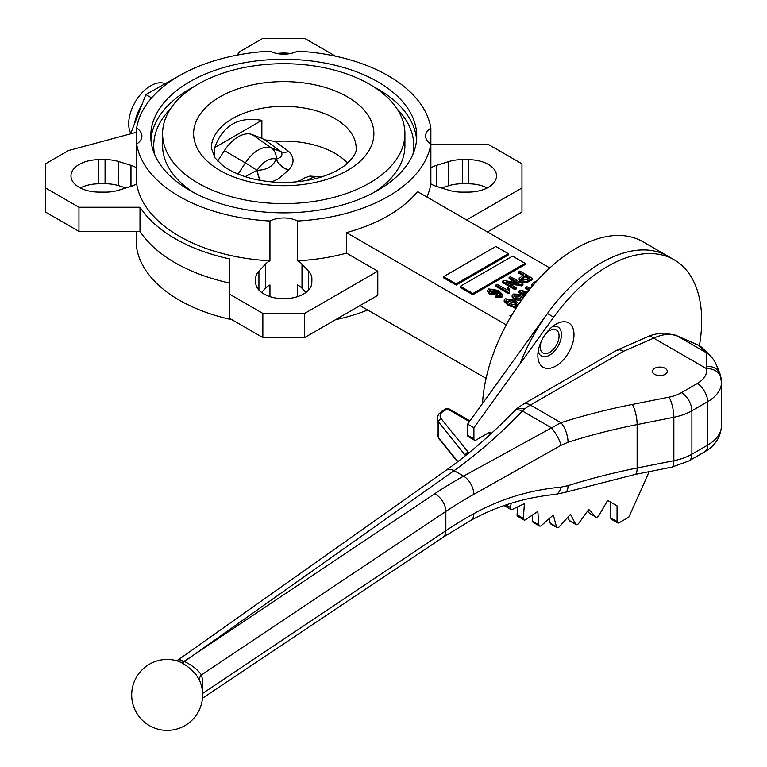 <?xml version="1.0" encoding="UTF-8"?>
<svg xmlns="http://www.w3.org/2000/svg" width="767" height="767" viewBox="0 0 767 767"><rect width="100%" height="100%" fill="white"/><g stroke="black" fill="none" stroke-linecap="round" stroke-linejoin="round"><path stroke-width="1.15" d="M654.663 374.344A7.392 4.266 0 0 0 662.717 375.274A7.392 4.266 0 0 0 667.271 371.333A7.392 4.266 0 0 0 659.888 367.067A7.392 4.266 0 0 0 652.496 371.333A7.392 4.266 0 0 0 654.663 374.344M198.989 679.274L196.064 674.663L192.086 670.281L186.486 665.689L181.194 662.515A11.812 2.368 33.1 0 0 180.523 662.189L177.407 660.962A35.464 35.464 0 0 0 131.732 693.387A35.464 35.464 0 0 0 174.454 729.618A35.464 35.464 0 0 0 198.989 679.274L198.998 679.274M555.931 365.964A25.56 14.755 120 0 0 574.004 334.652A25.56 14.755 120 0 0 555.931 324.22A25.56 14.755 120 0 0 537.849 355.524A25.56 14.755 120 0 0 555.931 365.964M538.185 351.324A16.701 9.635 120 0 0 549.661 355.102A16.701 9.635 120 0 0 561.377 336.329A16.701 9.635 120 0 0 552.461 326.608M511.244 503.229L510.371 507.505A2.953 1.707 120 0 0 510.908 509.518A2.953 1.707 120 0 0 512.212 509.47L524.407 503.66L523.334 518.358A2.953 1.707 120 0 0 523.938 519.93A2.953 1.707 120 0 0 525.606 519.671L537.801 511.397L538.865 524.858A2.953 1.707 120 0 0 539.469 526.009A2.953 1.707 120 0 0 541.483 525.472L553.314 514.983L556.478 526.804A2.953 1.707 120 0 0 557.024 527.571A2.953 1.707 120 0 0 559.383 526.689L570.475 514.312L575.653 524.139A2.953 1.707 120 0 0 576.075 524.58A2.953 1.707 120 0 0 578.749 523.305L588.778 509.413L595.796 516.939A2.953 1.707 120 0 0 596.036 517.121A2.953 1.707 120 0 0 598.989 515.414L607.646 500.42L617.052 505.856L610.781 502.232L610.781 517.917A2.953 1.707 120 0 0 611.395 519.269L617.656 522.893A2.953 1.707 120 0 0 619.142 522.739L628.796 517.169L649.246 471.638M587.512 511.158L589.526 513.315A2.953 1.707 120 0 0 589.765 513.507A2.953 1.707 120 0 0 590.044 513.612M567.733 517.38L569.382 520.515A2.953 1.707 120 0 0 569.804 520.966L576.075 524.58M549.028 518.78L550.217 523.19A2.953 1.707 120 0 0 550.754 523.957L557.024 527.571M532.125 515.242L532.595 521.244A2.953 1.707 120 0 0 533.199 522.385L539.469 526.009M517.639 506.882L517.073 514.743A2.953 1.707 120 0 0 517.677 516.306L523.938 519.93M721.296 380.001A14.774 12.023 171.4 0 0 721.181 378.534A14.774 12.023 171.4 0 0 706.57 368.678L653.705 338.161A14.774 7.258 -113.5 0 0 647.818 336.675L647.818 336.675C647.952 336.723 653.637 333.338 665.104 333.118L675.708 335.419C669.169 333.453 661.835 334.374 653.705 338.161L623.629 351.238L620.043 349.637L617.004 350.107M489.576 432.252L491.455 433.336L489.576 432.252L476 440.095A2.953 1.707 120 0 1 474.514 440.248L468.253 436.624A2.953 1.707 120 0 1 467.64 435.272L467.64 424.122L547.437 313.521A132.988 76.777 120 0 1 667.865 256.159A132.988 76.777 120 0 0 520.036 363.817M504.255 505.501A2.953 1.707 120 0 0 504.648 505.904L510.908 509.518M617.052 505.856L617.052 521.541A2.953 1.707 120 0 0 617.656 522.893M699.399 345.716A132.988 76.777 120 0 0 674.135 259.783A132.988 76.777 120 0 0 553.707 317.145L473.91 427.737L467.64 424.122M473.91 427.737L473.91 438.897A2.953 1.707 120 0 0 474.514 440.248M647.818 336.675L616.553 350.327L619.803 349.752L623.629 351.238L530.39 405.072A47.286 27.296 120 0 0 524.992 408.696A47.496 25.445 116.7 0 0 522.432 411.054C499.998 434.275 477.218 454.141 454.093 470.65A14.774 9.348 -125.3 0 0 445.55 470.66L178.212 659.86L180.389 659.85L184.08 661.336A12315.968 6622.642 -63.2 0 1 192.738 655.622L434.668 493.775A458.062 264.462 180 0 1 463.584 476.134L560.917 422.703A458.062 264.462 180 0 1 632.315 404.439L669.035 397.143A32.511 18.772 0 0 0 681.441 392.666L697.174 383.586A32.511 18.772 0 0 0 706.57 368.678L706.388 352.782L698.66 345.351A14.774 9.607 -66.4 0 0 697.865 344.929L697.865 344.929A14.774 14.774 0 0 1 702.188 347.825A14.774 14.343 133.9 0 0 698.66 345.351L677.462 336.08A48.283 33.288 132.3 0 0 675.708 335.419L674.107 334.661M632.315 404.439A14.774 3.931 -101.2 0 1 637.128 424.573L637.128 468.004L673.848 460.708L673.848 417.277L637.128 424.573A443.288 255.929 0 0 0 568.031 442.243L561.089 445.291L473.833 494.341A443.288 255.929 0 0 0 445.857 511.407L201.424 674.931A8.868 6.577 -17.7 0 0 199.573 680.502M202.603 693.445L445.857 530.716A443.288 255.929 180 0 1 473.833 513.65C500.678 498.857 529.767 490.017 561.089 487.122L568.031 485.674A14.774 5.81 72.4 0 1 565.384 492.28L635.201 474.428L671.921 467.132L688.824 460.957L704.566 451.878C715.036 446.049 720.673 437.353 721.469 425.81A47.286 27.296 0 0 1 707.625 445.109L707.625 401.678L691.892 410.767L691.892 454.198L707.625 445.109A14.774 8.533 60 0 1 704.566 451.878M561.089 487.122A14.774 7.843 84.1 0 1 555.25 494.418L565.384 492.28M702.188 347.825L709.916 355.255A14.774 14.343 133.9 0 0 709.916 355.255L709.916 355.255A14.774 14.343 133.9 0 0 706.388 352.782L677.462 336.08A14.774 9.607 -66.4 0 0 676.657 335.668L697.865 344.929M709.916 355.255C714.23 360.26 714.691 360.269 720.021 373.903L720.021 373.903A14.774 12.138 160.5 0 0 706.762 366.425M720.021 373.903L721.469 382.378A47.286 27.296 180 0 1 707.625 401.678A14.774 8.533 -120 0 0 697.174 383.586M568.031 442.243A14.774 5.81 -107.6 0 0 560.917 422.703L530.39 405.072A14.774 8.533 -120 0 0 522.998 404.343L616.553 350.327M561.089 445.291A14.774 3.816 -119.2 0 0 551.195 427.66L522.432 411.054A14.774 6.999 -135.9 0 0 514.379 410.997L516.939 408.514L524.992 408.696L517.188 408.303M473.833 494.341A14.774 8.37 -119.1 0 0 463.584 476.134L454.093 470.65L192.738 655.622A12315.968 6302.554 114.9 0 0 184.492 661.538C192.421 665.497 198.059 669.965 201.424 674.931A37.832 20.182 -63.5 0 1 202.248 689.706M469.433 421.629L447.439 408.926A2.953 1.707 120 0 1 448.916 408.782L469.95 420.92M245.143 176.659L257.108 170.255C266.686 170.111 273.062 166.429 276.235 159.21L276.331 159.143C281.384 157.513 283.004 155.049 281.211 151.77A1370.83 152.518 -149.6 0 1 264.836 139.834L261.863 138.357L261.863 120.352C238.547 116.248 222.833 125.318 214.731 147.571L214.731 157.503M264.836 139.834L274.941 141.416A72.405 41.802 180 0 1 334.949 153.352A72.405 41.802 180 0 1 347.595 163.198M130.793 133.362A31.025 17.919 -60 0 1 137.303 98.684A31.025 17.919 -60 0 1 164.847 83.593M134.522 123.736A35.464 20.479 -60 0 1 142.02 104.408M297.538 296.637L297.538 284.95A20.69 11.946 180 0 1 301.987 288.219L305.918 292.467M269.955 296.637L269.955 284.95A20.69 11.946 180 0 0 265.507 288.219L261.576 292.467M265.507 264.088A20.69 11.946 180 0 1 269.955 260.818L269.955 221.011A20.69 11.946 180 0 1 297.538 221.011L297.538 260.818A20.69 11.946 180 0 1 301.987 264.088L308.564 271.182A28.149 16.251 180 0 1 311.901 278.852A28.149 16.251 180 0 1 311.891 279.044L311.824 282.707A28.072 16.212 0 0 1 283.752 298.727A28.072 16.212 0 0 1 255.679 282.707L255.603 279.044A28.149 16.251 180 0 1 255.603 278.852A28.149 16.251 180 0 1 258.93 271.182L265.507 264.088L265.507 288.219M269.955 221.011A147.763 85.31 0 0 1 136.631 144.033L136.631 128.108A20.69 11.946 180 0 1 141.895 136.075A20.69 11.946 180 0 1 136.631 144.033L136.631 183.85A20.69 11.946 180 0 1 130.975 186.419L118.684 190.216A28.149 16.251 180 0 1 105.069 192.133L98.722 192.095A28.072 16.212 0 0 1 70.976 175.883A28.072 16.212 0 0 1 98.722 159.68L105.069 159.632A28.149 16.251 180 0 1 118.684 161.559L130.975 165.356A20.69 11.946 180 0 1 136.631 167.925M136.631 231.385L136.631 247.789A147.763 85.31 0 0 0 231.989 319.734M290.511 53.517A28.072 16.212 0 0 0 276.983 53.517M487.198 187.953A28.072 16.212 0 0 0 468.771 183.812L462.424 183.764A28.149 16.251 180 0 0 448.81 185.691L441.485 187.953M430.862 167.925A20.69 11.946 180 0 1 436.519 165.356L436.519 186.419L448.81 190.216A28.149 16.251 180 0 0 462.424 192.133L468.771 192.095A28.072 16.212 0 0 0 496.527 175.883A28.072 16.212 0 0 0 468.771 159.68L468.771 183.812M541.377 341.104A13.298 7.68 120 0 0 543.007 352.993A13.298 7.68 120 0 0 549.661 352.331A13.298 7.68 120 0 0 558.347 340.615A13.298 7.68 120 0 0 556.305 329.954A13.298 7.68 120 0 0 545.203 334.489M674.135 259.783L642.794 241.682A132.988 76.777 120 0 0 543.324 274.202A132.988 76.777 120 0 0 482.491 403.538M377.786 81.781A132.988 76.777 0 0 0 232.861 65.137A132.988 76.777 0 0 0 150.763 136.075A132.988 76.777 0 0 0 283.752 212.852A132.988 76.777 0 0 0 416.73 136.075A132.988 76.777 0 0 0 377.786 81.781M369.426 84.197A121.167 69.95 0 0 0 237.377 69.03A121.167 69.95 0 0 0 162.585 133.659A121.167 69.95 0 0 0 283.752 203.61A121.167 69.95 0 0 0 404.909 133.659A121.167 69.95 0 0 0 369.426 84.197M162.585 133.659L162.585 145.72A121.167 69.95 0 0 0 194.089 192.776M373.414 192.776A121.167 69.95 0 0 0 404.909 145.72L404.909 133.659M136.631 183.85A147.763 85.31 0 0 0 269.955 260.818M217.665 161.041L224.405 150.61A30.565 17.651 -60 0 1 252.19 134.57L261.863 138.357M261.863 120.352L214.731 147.571M506.249 324.853L346.483 232.612A147.763 85.31 0 0 0 417.526 191.597L549.805 267.961M531.608 287.126L531.406 285.046L533.439 282.668L537.264 280.607M528.856 290.492L525.414 288.507L525.414 287.299L526.718 286.551L530.352 288.651M526.315 293.742L525.606 293.617M524.733 295.822L518.741 292.361L518.741 291.153L520.131 290.348L527.878 291.728M521.474 300.376L514.379 299.811L512.116 296.982L512.116 295.774L513.391 294.058L520.208 294.26L520.208 295.468L519.067 296.311L514.705 296.004L514.139 296.513M521.1 297.692L521.081 296.455L522.576 295.813L523.938 296.887M522.711 275.382L518.713 273.071L518.713 271.873L520.016 271.115L532.557 278.354L526.44 281.604L521.1 280.77L519.173 278.459L523.756 274.787L518.713 271.873M532.557 278.354L532.557 279.562L526.44 282.812L521.1 281.978L519.173 279.667L519.173 278.459M516.066 282.639L509.106 278.622L509.106 277.414L510.41 276.666L522.95 283.905L522.95 285.103L521.56 285.909L509.298 283.732M522.95 283.905L521.56 284.701L506.278 281.988L516.268 287.759L516.268 288.967L514.964 289.715L502.433 282.477L502.433 281.268L503.823 280.463L519.086 283.176L509.106 277.414M506.987 290.108L507.639 287.472L509.106 288.325L509.298 293.176L508.454 293.665L495.75 286.331L495.75 285.123L497.054 284.375L506.958 289.734L506.958 290.942M509.106 288.325L508.751 290.635M456.144 285.065L508.387 254.912L508.387 253.704L495.846 246.466L443.604 276.628L443.604 277.827L456.144 285.065L456.144 283.867L508.387 253.704M472.865 294.72L525.107 264.557L525.107 263.349L512.567 256.111L460.325 286.273L460.325 287.481L472.865 294.72L472.865 293.512L525.107 263.349M497.898 291.422L497.016 293.799L489.912 293.224L487.687 290.501L488.819 288.938L498.445 290.434L502.759 294.749L502.759 295.947L501.57 297.644L495.587 297.519L495.587 296.311L496.728 295.468L500.42 295.592L500.813 293.78L497.898 291.422L498.109 293.445M500.918 295.17L497.898 292.63L497.016 295.007L489.912 294.423L487.687 291.709L487.687 290.501M516.249 307.96L508.396 305.563L504.187 301.421L504.187 300.213L505.309 298.718L515.069 300.511L519.038 303.79M510.601 317.087L509.969 315.525L511.8 315.074M430.862 128.108L430.862 144.033A20.69 11.946 180 0 1 425.599 136.075A20.69 11.946 180 0 1 430.862 128.108A147.763 85.31 0 0 0 297.538 51.14A20.69 11.946 180 0 1 269.955 51.14A147.763 85.31 0 0 0 136.631 128.108M335.505 319.734A147.763 85.31 0 0 0 367.719 310.021M151.607 97.898L145.845 94.562L130.611 133.832M346.483 232.612L346.483 253.12L377.786 271.192L377.786 295.324L304.643 337.547L262.851 337.547L229.419 318.247L229.419 258.872A153.668 88.723 180 0 1 139.997 207.253L139.997 231.385A153.668 88.723 180 0 0 229.419 283.004M360.02 305.582L486.077 378.352M426.912 197.004A147.763 85.31 0 0 0 430.862 183.85L430.862 144.033A147.763 85.31 0 0 1 297.538 221.011M297.538 260.818A147.763 85.31 0 0 0 346.483 253.12M178.836 76L145.845 94.562M436.519 165.356L448.81 161.559A28.149 16.251 180 0 1 462.424 159.632L468.771 159.68M237.022 55.138L239.87 51.619L262.851 38.35L304.643 38.35L335.505 56.164M487.486 231.989L521.972 212.075L521.972 163.822L488.531 144.522L430.862 144.522M521.972 187.953L466.595 219.918M436.519 186.419A20.69 11.946 180 0 1 430.862 183.85M377.786 271.192L304.643 313.425L304.643 337.547M136.631 132.212L68.512 150.553L45.531 163.822L45.531 212.075L78.963 231.385L139.997 231.385M98.722 159.68L98.722 183.812L105.069 183.764A28.149 16.251 180 0 1 118.684 185.691L126.009 187.953M98.722 183.812A28.072 16.212 0 0 0 80.295 187.953M45.531 187.953L78.963 207.253L139.997 207.253M304.643 313.425L262.851 313.425L229.419 294.116M78.963 207.253L78.963 231.385M262.851 313.425L262.851 337.547M511.138 316.196L509.969 315.525M532.02 286.628L531.406 285.046M534.378 283.857L533.401 284.998M529.518 289.667L525.414 287.299M525.366 294.979L518.741 291.153M527.13 292.678L522.586 291.872L526.162 293.934M523.104 298.027L521.474 299.168L514.379 298.603L514.379 299.811M514.379 298.603L512.116 295.774M521.474 299.168L521.474 300.29M522.835 297.817L522.835 298.392M520.208 294.26L519.067 295.103L514.705 294.806L513.976 295.861L515.606 297.807L520.534 298.21L521.081 296.455L521.282 297.117M514.705 294.806L514.705 296.004M519.067 295.103L519.067 296.311M517.159 306.579L514.532 306.723L508.396 304.365L504.187 300.213M513.775 301.258L506.575 299.494L506.028 300.309L509.7 303.617L516.91 305.371L517.457 304.566L513.775 301.258L513.775 302.466L506.23 300.98M508.396 304.365L508.396 305.563M514.532 306.723L514.532 307.931M517.255 305.103L513.775 302.466M506.575 299.494L506.575 300.702M525.222 275.631L521.186 278.642L522.337 279.974L527.082 279.821L529.786 278.258L525.222 275.631L525.222 276.839L521.426 279.255M521.1 280.77L521.1 281.978M526.44 281.604L526.44 282.812M528.741 278.862L525.222 276.839M522.5 277.203L522.5 278.411M516.268 287.759L514.964 288.507L514.964 289.715M514.964 288.507L502.433 281.268M521.56 284.701L521.56 285.909M509.298 291.968L508.454 292.457L508.454 293.665M508.454 292.457L495.75 285.123M502.759 294.749L501.57 296.436L495.587 296.311M501.091 294.614L500.813 293.78L500.813 294.988M495.329 290.147L490.19 289.648L489.586 290.559L491.168 292.438L495.981 292.889L496.7 291.834L495.329 290.147L495.329 291.355L489.768 291.22M501.57 296.436L501.57 297.644M489.912 293.224L489.912 294.423M497.016 293.799L497.016 295.007M496.527 292.4L495.329 291.355M490.19 289.648L490.19 290.856M460.325 286.273L472.865 293.512M443.604 276.628L456.144 283.867M274.941 141.416A1361.492 151.473 30.4 0 0 288.603 151.377A14.774 9.722 -54 0 1 281.211 151.77L271.345 147.916A14.774 12.023 111.4 0 1 276.331 159.143A14.774 11.054 38.8 0 0 288.699 169.862L288.584 170.006A14.774 11.016 39.4 0 1 276.235 159.21A21.227 12.253 120 0 0 257.108 170.255A14.774 5.024 74.4 0 0 260.32 180.408M260.051 180.36A14.774 4.938 74.7 0 1 256.945 170.332A14.774 1.055 32.9 0 0 245.363 162.911A28.58 16.5 -60 0 1 271.345 147.916L252.19 134.57M595.796 516.939L589.526 513.315M575.653 524.139L569.382 520.515M556.478 526.804L550.217 523.19M538.865 524.858L532.595 521.244M523.334 518.358L517.073 514.743M510.371 507.505L505.923 504.935M617.052 521.541L610.781 517.917M553.707 317.145L547.437 313.521M473.91 438.897L467.64 435.272M202.469 698.258L442.885 537.418A14.774 9.137 56.2 0 0 445.857 530.716L445.857 511.407A14.774 9.137 -123.8 0 0 434.668 493.775M465.502 455.627L438.58 421.984L438.58 437.669L457.889 461.581M443.604 411.141A2.953 1.707 60 0 0 442.128 410.997L445.963 408.782A2.953 1.707 60 0 1 447.439 408.926L443.604 411.141A11.821 6.826 0 0 0 441.255 418.849L468.186 452.194A17.727 10.239 180 0 1 468.762 453M490.784 433.949L488.713 432.761M568.031 485.674A443.288 255.929 180 0 1 637.128 468.004A14.774 3.931 78.8 0 1 635.201 474.428M437.19 434.064A14.774 8.533 0 0 0 438.58 437.669A2.953 2.186 -38.9 0 0 438.954 438.81L437.19 434.064L437.19 418.379A14.774 8.533 180 0 0 438.58 421.984A2.953 2.186 -38.9 0 1 441.255 418.849M465.646 455.512A14.774 8.533 0 0 0 465.502 455.33A2.953 2.186 -38.9 0 1 468.186 452.194M681.441 392.666A14.774 8.533 -120 0 1 691.892 410.767A47.286 27.296 180 0 1 673.848 417.277A14.774 3.931 -101.2 0 0 669.035 397.143M671.921 467.132A14.774 3.931 78.8 0 0 673.848 460.708A47.286 27.296 0 0 0 691.892 454.198A14.774 8.533 60 0 1 688.824 460.957M473.833 513.65A14.774 8.37 60.9 0 1 470.765 520.419L470.765 520.419C496.632 506.153 524.791 497.486 555.25 494.418M181.194 662.515A8.868 4.381 -63.5 0 0 184.492 661.538L184.08 661.336A8.868 4.928 -64.7 0 1 180.523 662.189M321.373 176.976A28.58 16.5 120 0 0 307.385 180.37M288.584 170.006L278.402 178.845L271.825 181.923M295.784 181.913L300.127 180.446M288.603 151.377C294.49 157.379 294.518 163.534 288.699 169.862M301.987 264.088L301.987 288.219M130.975 165.356L130.975 186.419M416.586 139.69A132.988 76.777 0 0 0 377.786 89.02A132.988 76.777 0 0 0 373.414 86.604M194.089 86.604A132.988 76.777 0 0 0 150.907 139.69M170.408 108.924A130.026 75.07 0 0 0 154.57 154.32M412.924 154.32A130.026 75.07 0 0 0 397.085 108.924M334.949 118.578A72.405 41.802 0 0 0 256.044 109.518A72.405 41.802 0 0 0 211.347 148.136L215.009 157.887L222.555 165.384C229.745 170.936 239.505 175.336 251.825 178.586C272.908 183.668 294.02 183.716 315.17 178.711C327.892 175.413 337.911 170.897 345.217 165.173C353.357 157.887 357 152.211 356.147 148.136A72.405 41.802 0 0 0 334.949 118.578M347.48 96.863A90.132 52.041 0 0 0 196.688 120.189A90.132 52.041 0 0 0 307.078 183.927A90.132 52.041 0 0 0 347.48 96.863M462.424 159.632L462.424 183.764M448.81 161.559L448.81 185.691M105.069 159.632L105.069 183.764M118.684 161.559L118.684 185.691M308.564 271.182L308.564 290.099M258.93 271.182L258.93 290.099M528.693 280.588L528.693 281.796M238.134 174.099L245.363 162.911L224.405 150.61M596.036 517.121L589.765 513.507M721.469 382.378L721.469 425.81M442.885 537.418L470.765 520.419M676.657 335.668L674.346 334.748M516.939 408.514L522.998 404.343M445.55 470.66C468.733 454.246 491.676 434.362 514.379 410.997M178.174 659.888L176.113 660.684M457.554 461.839L438.954 438.81M442.128 410.997L438.456 414.314L437.19 418.379M448.916 408.782A2.953 2.953 0 0 0 445.963 408.782M298.564 181.645L303.876 178.184L309.916 176.065L321.459 176.947"/></g></svg>
